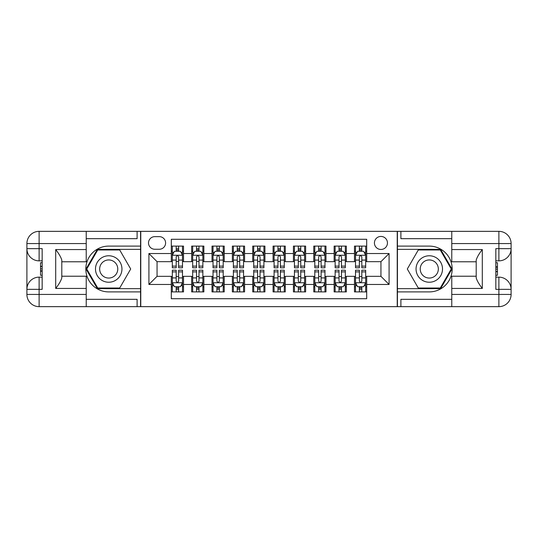 <?xml version="1.0" encoding="UTF-8"?>
<svg xmlns="http://www.w3.org/2000/svg" width="538" height="538" viewBox="0 0 538 538"><rect width="100%" height="100%" fill="white"/><g stroke="black" fill="none" stroke-linecap="round" stroke-linejoin="round"><path stroke-width="0.81" d="M380.944 236.438A6.51 6.51 0 0 0 374.428 242.947A6.51 6.51 0 0 0 380.944 249.464A6.51 6.51 0 0 0 387.454 242.947A6.51 6.51 0 0 0 380.944 236.438M86.228 299.323L137.109 299.323L137.109 306.653L451.772 306.653L451.772 294.441L498.887 294.441L498.887 289.35L495.834 289.35L495.834 248.65L498.887 248.65L498.887 243.559L451.772 243.559L451.772 249.565L482.304 249.565L482.304 288.435C479.042 284.252 477.011 280.728 476.197 277.864L476.197 260.136C477.011 257.272 479.042 253.741 482.304 249.565M366.694 246.101L354.481 246.101L354.481 253.532L346.344 253.532L346.344 261.67L354.481 261.67L354.481 253.532M346.344 253.532L346.344 246.101L334.132 246.101L334.132 253.532L325.988 253.532L325.988 261.67L334.132 261.67L334.132 253.532M325.988 253.532L325.988 246.101L313.775 246.101L313.775 253.532L305.638 253.532L305.638 261.67L313.775 261.67L313.775 253.532M305.638 253.532L305.638 246.101L293.425 246.101L293.425 253.532L285.281 253.532L285.281 261.67L293.425 261.67L293.425 253.532M285.281 253.532L285.281 246.101L273.069 246.101L273.069 253.532L264.931 253.532L264.931 261.67L273.069 261.67L273.069 253.532M264.931 253.532L264.931 246.101L252.719 246.101L252.719 253.532L244.575 253.532L244.575 261.67L252.719 261.67L252.719 253.532M244.575 253.532L244.575 246.101L232.362 246.101L232.362 253.532L224.225 253.532L224.225 261.67L232.362 261.67L232.362 253.532M224.225 253.532L224.225 246.101L212.012 246.101L212.012 253.532L203.868 253.532L203.868 261.67L212.012 261.67L212.012 253.532M203.868 253.532L203.868 246.101L191.656 246.101L191.656 261.67L183.519 261.67L183.519 246.101L171.306 246.101M171.306 291.899L183.519 291.899L183.519 276.33L191.656 276.33L191.656 291.899L203.868 291.899L203.868 276.33L212.012 276.33L212.012 284.467L203.868 284.467M212.012 284.467L212.012 291.899L224.225 291.899L224.225 276.33L232.362 276.33L232.362 284.467L224.225 284.467M232.362 284.467L232.362 291.899L244.575 291.899L244.575 276.33L252.719 276.33L252.719 284.467L244.575 284.467M252.719 284.467L252.719 291.899L264.931 291.899L264.931 276.33L273.069 276.33L273.069 284.467L264.931 284.467M273.069 284.467L273.069 291.899L285.281 291.899L285.281 276.33L293.425 276.33L293.425 284.467L285.281 284.467M293.425 284.467L293.425 291.899L305.638 291.899L305.638 276.33L313.775 276.33L313.775 284.467L305.638 284.467M313.775 284.467L313.775 291.899L325.988 291.899L325.988 276.33L334.132 276.33L334.132 284.467L325.988 284.467M334.132 284.467L334.132 291.899L346.344 291.899L346.344 276.33L354.481 276.33L354.481 284.467L346.344 284.467M154.816 249.255L159.295 249.255A6.308 6.308 0 0 0 165.603 242.947A6.308 6.308 0 0 0 159.295 236.639L154.816 236.639A6.308 6.308 0 0 0 148.508 242.947A6.308 6.308 0 0 0 154.816 249.255M451.772 238.677L400.891 238.677L400.891 231.347L397.226 231.347L397.226 306.653M397.226 231.347L86.228 231.347L86.228 243.559L39.113 243.559L39.113 248.65L42.166 248.65L42.166 289.35L39.113 289.35L39.113 294.441L86.228 294.441L86.228 288.435L55.696 288.435L55.696 249.565C58.958 253.748 60.989 257.272 61.803 260.136L61.803 277.864C60.989 280.728 58.958 284.259 55.696 288.435M140.774 306.653L140.774 231.347M366.694 253.532L366.694 239.282L171.306 239.282L171.306 261.67L157.056 261.67L157.056 276.33L171.306 276.33L171.306 298.718L366.694 298.718L366.694 276.33L380.944 276.33L380.944 261.67L366.694 261.67L366.694 253.532L389.082 253.532L389.082 284.467L366.694 284.467M171.306 284.467L148.918 284.467L148.918 253.532L171.306 253.532M354.481 284.467L354.481 291.899L366.694 291.899M171.306 251.192L172.321 251.192M176.188 251.192L178.629 251.192M182.496 251.192L183.519 251.192M171.306 261.468L172.321 261.468M176.188 261.468L178.629 261.468M182.496 261.468L183.519 261.468M171.306 276.532L172.321 276.532M176.188 276.532L178.629 276.532M182.496 276.532L183.519 276.532M171.306 286.808L172.321 286.808M176.188 286.808L178.629 286.808M182.496 286.808L183.519 286.808M191.656 261.468L192.678 261.468M196.545 261.468L198.986 261.468M202.853 261.468L203.868 261.468M191.656 251.192L192.678 251.192M196.545 251.192L198.986 251.192M202.853 251.192L203.868 251.192M191.656 276.532L192.678 276.532M196.545 276.532L198.986 276.532M202.853 276.532L203.868 276.532M191.656 286.808L192.678 286.808M196.545 286.808L198.986 286.808M202.853 286.808L203.868 286.808M212.012 276.532L213.028 276.532M216.895 276.532L219.336 276.532M223.203 276.532L224.225 276.532M212.012 286.808L213.028 286.808M216.895 286.808L219.336 286.808M223.203 286.808L224.225 286.808M212.012 251.192L213.028 251.192M216.895 251.192L219.336 251.192M223.203 251.192L224.225 251.192M212.012 261.468L213.028 261.468M216.895 261.468L219.336 261.468M223.203 261.468L224.225 261.468M232.362 276.532L233.384 276.532M237.251 276.532L239.692 276.532M243.559 276.532L244.575 276.532M232.362 286.808L233.384 286.808M237.251 286.808L239.692 286.808M243.559 286.808L244.575 286.808M232.362 251.192L233.384 251.192M237.251 251.192L239.692 251.192M243.559 251.192L244.575 251.192M232.362 261.468L233.384 261.468M237.251 261.468L239.692 261.468M243.559 261.468L244.575 261.468M252.719 276.532L253.734 276.532M257.601 276.532L260.042 276.532M263.909 276.532L264.931 276.532M252.719 286.808L253.734 286.808M257.601 286.808L260.042 286.808M263.909 286.808L264.931 286.808M252.719 251.192L253.734 251.192M257.601 251.192L260.042 251.192M263.909 251.192L264.931 251.192M252.719 261.468L253.734 261.468M257.601 261.468L260.042 261.468M263.909 261.468L264.931 261.468M273.069 276.532L274.091 276.532M277.958 276.532L280.399 276.532M284.266 276.532L285.281 276.532M273.069 286.808L274.091 286.808M277.958 286.808L280.399 286.808M284.266 286.808L285.281 286.808M273.069 251.192L274.091 251.192M277.958 251.192L280.399 251.192M284.266 251.192L285.281 251.192M273.069 261.468L274.091 261.468M277.958 261.468L280.399 261.468M284.266 261.468L285.281 261.468M293.425 276.532L294.441 276.532M298.308 276.532L300.749 276.532M304.616 276.532L305.638 276.532M293.425 286.808L294.441 286.808M298.308 286.808L300.749 286.808M304.616 286.808L305.638 286.808M293.425 251.192L294.441 251.192M298.308 251.192L300.749 251.192M304.616 251.192L305.638 251.192M293.425 261.468L294.441 261.468M298.308 261.468L300.749 261.468M304.616 261.468L305.638 261.468M313.775 276.532L314.797 276.532M318.664 276.532L321.105 276.532M324.972 276.532L325.988 276.532M313.775 286.808L314.797 286.808M318.664 286.808L321.105 286.808M324.972 286.808L325.988 286.808M313.775 251.192L314.797 251.192M318.664 251.192L321.105 251.192M324.972 251.192L325.988 251.192M313.775 261.468L314.797 261.468M318.664 261.468L321.105 261.468M324.972 261.468L325.988 261.468M334.132 276.532L335.147 276.532M339.014 276.532L341.455 276.532M345.322 276.532L346.344 276.532M334.132 286.808L335.147 286.808M339.014 286.808L341.455 286.808M345.322 286.808L346.344 286.808M334.132 251.192L335.147 251.192M339.014 251.192L341.455 251.192M345.322 251.192L346.344 251.192M334.132 261.468L335.147 261.468M339.014 261.468L341.455 261.468M345.322 261.468L346.344 261.468M354.481 276.532L355.504 276.532M359.371 276.532L361.812 276.532M365.679 276.532L366.694 276.532M354.481 286.808L355.504 286.808M359.371 286.808L361.812 286.808M365.679 286.808L366.694 286.808M354.481 251.192L355.504 251.192M359.371 251.192L361.812 251.192M365.679 251.192L366.694 251.192M354.481 261.468L355.504 261.468M359.371 261.468L361.812 261.468M365.679 261.468L366.694 261.468M157.056 261.67L148.918 253.532M157.056 276.33L148.918 284.467M389.082 253.532L380.944 261.67M389.082 284.467L380.944 276.33M178.629 248.751L176.188 248.751M182.496 266.122L178.629 266.122L178.629 267.776L182.496 267.776L182.496 255.362L180.465 251.293L174.359 251.293L172.321 255.362L172.321 267.776L176.188 267.776L176.188 266.122L172.321 266.122M172.321 255.362L172.321 246.101M182.496 255.362L182.496 246.101M176.188 251.293L176.188 246.101M178.629 246.101L178.629 251.293M178.629 266.122L178.629 256.888C177.822 255.321 177.002 255.321 176.188 256.888L176.188 266.122M176.188 289.249L178.629 289.249M172.321 271.878L176.188 271.878L176.188 270.224L172.321 270.224L172.321 282.638L174.359 286.707L180.465 286.707L182.496 282.638L182.496 270.224L178.629 270.224L178.629 271.878L182.496 271.878M182.496 282.638L182.496 291.899M172.321 282.638L172.321 291.899M178.629 286.707L178.629 291.899M176.188 291.899L176.188 286.707M176.188 271.878L176.188 281.112C177.002 282.679 177.816 282.679 178.629 281.112L178.629 271.878M115.334 257.541A13.228 13.228 0 0 0 97.264 262.383A13.228 13.228 0 0 0 102.106 280.459A13.228 13.228 0 0 0 120.176 275.617A13.228 13.228 0 0 0 115.334 257.541M113.249 261.159A9.059 9.059 0 0 0 100.875 264.474A9.059 9.059 0 0 0 104.19 276.841A9.059 9.059 0 0 0 116.564 273.526A9.059 9.059 0 0 0 113.249 261.159M119.705 288.032L97.734 288.032L86.746 269L97.734 249.968L119.705 249.968L130.694 269L119.705 288.032M435.894 257.541A13.228 13.228 0 0 0 417.824 262.383A13.228 13.228 0 0 0 422.666 280.459A13.228 13.228 0 0 0 440.736 275.617A13.228 13.228 0 0 0 435.894 257.541M433.81 261.159A9.059 9.059 0 0 0 421.436 264.474A9.059 9.059 0 0 0 424.751 276.841A9.059 9.059 0 0 0 437.125 273.526A9.059 9.059 0 0 0 433.81 261.159M440.266 288.032L418.295 288.032L407.306 269L418.295 249.968L440.266 249.968L451.254 269L440.266 288.032M140.573 231.347L140.573 246.101L108.716 246.101A22.899 22.899 0 0 0 85.824 269A22.899 22.899 0 0 0 108.716 291.899L140.573 291.899L140.573 306.653M55.696 249.565L86.228 249.565L86.228 243.559M86.228 249.565L86.228 261.777L61.803 261.777M86.228 294.441L86.228 306.653L39.113 306.653A12.213 12.213 0 0 1 26.9 294.441L26.9 243.559A12.213 12.213 0 0 1 39.113 231.347L86.228 231.347M140.573 246.101L140.573 249.356L97.378 249.356L86.04 269L97.378 288.644L140.573 288.644L140.573 249.356M140.573 288.644L140.573 291.899M61.803 276.223L86.228 276.223L86.228 288.435M137.109 306.653L86.228 306.653M26.9 289.35A12.213 12.213 0 0 1 39.113 277.144A12.213 12.213 0 0 0 26.9 289.35L39.113 289.35L39.113 277.144L42.166 277.144M42.166 260.856L39.113 260.856L39.113 248.65L26.9 248.65A12.213 12.213 0 0 0 39.113 260.856A12.213 12.213 0 0 1 26.9 248.65M137.109 231.347L137.109 238.677L86.228 238.677M42.166 262.739L40.538 262.739L40.538 270.796L42.166 270.796M40.538 268.899L42.166 268.899M40.538 266.66L42.166 266.66M40.538 266.29L42.166 266.29M40.538 270.796L40.538 275.261L42.166 275.261M40.538 271.199L42.166 271.199M397.427 306.653L397.427 291.899L429.284 291.899A22.899 22.899 0 0 0 452.176 269A22.899 22.899 0 0 0 429.284 246.101L397.427 246.101L397.427 231.347M482.304 288.435L451.772 288.435L451.772 294.441M451.772 288.435L451.772 276.223L476.197 276.223M451.772 243.559L451.772 231.347L498.887 231.347A12.213 12.213 0 0 1 511.1 243.559L511.1 294.441A12.213 12.213 0 0 1 498.887 306.653L451.772 306.653M397.427 291.899L397.427 288.644L440.622 288.644L451.96 269L440.622 249.356L397.427 249.356L397.427 288.644M397.427 249.356L397.427 246.101M476.197 261.777L451.772 261.777L451.772 249.565M400.891 231.347L451.772 231.347M511.1 248.65A12.213 12.213 0 0 1 498.887 260.856A12.213 12.213 0 0 0 511.1 248.65L498.887 248.65L498.887 260.856L495.834 260.856M495.834 277.144L498.887 277.144L498.887 289.35L511.1 289.35A12.213 12.213 0 0 0 498.887 277.144A12.213 12.213 0 0 1 511.1 289.35M400.891 306.653L400.891 299.323L451.772 299.323M495.834 275.261L497.462 275.261L497.462 267.204L495.834 267.204M497.462 269.101L495.834 269.101M497.462 271.34L495.834 271.34M497.462 271.71L495.834 271.71M497.462 267.204L497.462 262.739L495.834 262.739M497.462 266.801L495.834 266.801M198.986 248.751L196.545 248.751M202.853 266.122L198.986 266.122L198.986 267.776L202.853 267.776L202.853 255.362L200.815 251.293L194.709 251.293L192.678 255.362L192.678 267.776L196.545 267.776L196.545 266.122L192.678 266.122M192.678 255.362L192.678 246.101M202.853 255.362L202.853 246.101M196.545 251.293L196.545 246.101M198.986 246.101L198.986 251.293M198.986 266.122L198.986 256.888C198.172 255.321 197.359 255.321 196.545 256.888L196.545 266.122M219.336 248.751L216.895 248.751M223.203 266.122L219.336 266.122L219.336 267.776L223.203 267.776L223.203 255.362L221.172 251.293L215.066 251.293L213.028 255.362L213.028 267.776L216.895 267.776L216.895 266.122L213.028 266.122M213.028 255.362L213.028 246.101M223.203 255.362L223.203 246.101M216.895 251.293L216.895 246.101M219.336 246.101L219.336 251.293M219.336 266.122L219.336 256.888C218.522 255.321 217.708 255.321 216.895 256.888L216.895 266.122M239.692 248.751L237.251 248.751M243.559 266.122L239.692 266.122L239.692 267.776L243.559 267.776L243.559 255.362L241.522 251.293L235.415 251.293L233.384 255.362L233.384 267.776L237.251 267.776L237.251 266.122L233.384 266.122M233.384 255.362L233.384 246.101M243.559 255.362L243.559 246.101M237.251 251.293L237.251 246.101M239.692 246.101L239.692 251.293M239.692 266.122L239.692 256.888C238.879 255.321 238.065 255.321 237.251 256.888L237.251 266.122M260.042 248.751L257.601 248.751M263.909 266.122L260.042 266.122L260.042 267.776L263.909 267.776L263.909 255.362L261.878 251.293L255.772 251.293L253.734 255.362L253.734 267.776L257.601 267.776L257.601 266.122L253.734 266.122M253.734 255.362L253.734 246.101M263.909 255.362L263.909 246.101M257.601 251.293L257.601 246.101M260.042 246.101L260.042 251.293M260.042 266.122L260.042 256.888C259.229 255.321 258.415 255.321 257.601 256.888L257.601 266.122M196.545 289.249L198.986 289.249M192.678 271.878L196.545 271.878L196.545 270.224L192.678 270.224L192.678 282.638L194.709 286.707L200.815 286.707L202.853 282.638L202.853 270.224L198.986 270.224L198.986 271.878L202.853 271.878M202.853 282.638L202.853 291.899M192.678 282.638L192.678 291.899M198.986 286.707L198.986 291.899M196.545 291.899L196.545 286.707M196.545 271.878L196.545 281.112C197.359 282.679 198.172 282.679 198.986 281.112L198.986 271.878M216.895 289.249L219.336 289.249M213.028 271.878L216.895 271.878L216.895 270.224L213.028 270.224L213.028 282.638L215.066 286.707L221.172 286.707L223.203 282.638L223.203 270.224L219.336 270.224L219.336 271.878L223.203 271.878M223.203 282.638L223.203 291.899M213.028 282.638L213.028 291.899M219.336 286.707L219.336 291.899M216.895 291.899L216.895 286.707M216.895 271.878L216.895 281.112C217.708 282.679 218.522 282.679 219.336 281.112L219.336 271.878M237.251 289.249L239.692 289.249M233.384 271.878L237.251 271.878L237.251 270.224L233.384 270.224L233.384 282.638L235.415 286.707L241.522 286.707L243.559 282.638L243.559 270.224L239.692 270.224L239.692 271.878L243.559 271.878M243.559 282.638L243.559 291.899M233.384 282.638L233.384 291.899M239.692 286.707L239.692 291.899M237.251 291.899L237.251 286.707M237.251 271.878L237.251 281.112C238.065 282.679 238.879 282.679 239.692 281.112L239.692 271.878M257.601 289.249L260.042 289.249M253.734 271.878L257.601 271.878L257.601 270.224L253.734 270.224L253.734 282.638L255.772 286.707L261.878 286.707L263.909 282.638L263.909 270.224L260.042 270.224L260.042 271.878L263.909 271.878M263.909 282.638L263.909 291.899M253.734 282.638L253.734 291.899M260.042 286.707L260.042 291.899M257.601 291.899L257.601 286.707M257.601 271.878L257.601 281.112C258.415 282.679 259.229 282.679 260.042 281.112L260.042 271.878M280.399 248.751L277.958 248.751M284.266 266.122L280.399 266.122L280.399 267.776L284.266 267.776L284.266 255.362L282.228 251.293L276.122 251.293L274.091 255.362L274.091 267.776L277.958 267.776L277.958 266.122L274.091 266.122M274.091 255.362L274.091 246.101M284.266 255.362L284.266 246.101M277.958 251.293L277.958 246.101M280.399 246.101L280.399 251.293M280.399 266.122L280.399 256.888C279.585 255.321 278.771 255.321 277.958 256.888L277.958 266.122M277.958 289.249L280.399 289.249M274.091 271.878L277.958 271.878L277.958 270.224L274.091 270.224L274.091 282.638L276.122 286.707L282.228 286.707L284.266 282.638L284.266 270.224L280.399 270.224L280.399 271.878L284.266 271.878M284.266 282.638L284.266 291.899M274.091 282.638L274.091 291.899M280.399 286.707L280.399 291.899M277.958 291.899L277.958 286.707M277.958 271.878L277.958 281.112C278.771 282.679 279.585 282.679 280.399 281.112L280.399 271.878M300.749 248.751L298.308 248.751M304.616 266.122L300.749 266.122L300.749 267.776L304.616 267.776L304.616 255.362L302.585 251.293L296.478 251.293L294.441 255.362L294.441 267.776L298.308 267.776L298.308 266.122L294.441 266.122M294.441 255.362L294.441 246.101M304.616 255.362L304.616 246.101M298.308 251.293L298.308 246.101M300.749 246.101L300.749 251.293M300.749 266.122L300.749 256.888C299.935 255.321 299.121 255.321 298.308 256.888L298.308 266.122M298.308 289.249L300.749 289.249M294.441 271.878L298.308 271.878L298.308 270.224L294.441 270.224L294.441 282.638L296.478 286.707L302.585 286.707L304.616 282.638L304.616 270.224L300.749 270.224L300.749 271.878L304.616 271.878M304.616 282.638L304.616 291.899M294.441 282.638L294.441 291.899M300.749 286.707L300.749 291.899M298.308 291.899L298.308 286.707M298.308 271.878L298.308 281.112C299.121 282.679 299.935 282.679 300.749 281.112L300.749 271.878M321.105 248.751L318.664 248.751M324.972 266.122L321.105 266.122L321.105 267.776L324.972 267.776L324.972 255.362L322.935 251.293L316.828 251.293L314.797 255.362L314.797 267.776L318.664 267.776L318.664 266.122L314.797 266.122M314.797 255.362L314.797 246.101M324.972 255.362L324.972 246.101M318.664 251.293L318.664 246.101M321.105 246.101L321.105 251.293M321.105 266.122L321.105 256.888C320.292 255.321 319.478 255.321 318.664 256.888L318.664 266.122M318.664 289.249L321.105 289.249M314.797 271.878L318.664 271.878L318.664 270.224L314.797 270.224L314.797 282.638L316.828 286.707L322.935 286.707L324.972 282.638L324.972 270.224L321.105 270.224L321.105 271.878L324.972 271.878M324.972 282.638L324.972 291.899M314.797 282.638L314.797 291.899M321.105 286.707L321.105 291.899M318.664 291.899L318.664 286.707M318.664 271.878L318.664 281.112C319.478 282.679 320.292 282.679 321.105 281.112L321.105 271.878M341.455 248.751L339.014 248.751M345.322 266.122L341.455 266.122L341.455 267.776L345.322 267.776L345.322 255.362L343.291 251.293L337.185 251.293L335.147 255.362L335.147 267.776L339.014 267.776L339.014 266.122L335.147 266.122M335.147 255.362L335.147 246.101M345.322 255.362L345.322 246.101M339.014 251.293L339.014 246.101M341.455 246.101L341.455 251.293M341.455 266.122L341.455 256.888C340.641 255.321 339.828 255.321 339.014 256.888L339.014 266.122M339.014 289.249L341.455 289.249M335.147 271.878L339.014 271.878L339.014 270.224L335.147 270.224L335.147 282.638L337.185 286.707L343.291 286.707L345.322 282.638L345.322 270.224L341.455 270.224L341.455 271.878L345.322 271.878M345.322 282.638L345.322 291.899M335.147 282.638L335.147 291.899M341.455 286.707L341.455 291.899M339.014 291.899L339.014 286.707M339.014 271.878L339.014 281.112C339.828 282.679 340.641 282.679 341.455 281.112L341.455 271.878M361.812 248.751L359.371 248.751M365.679 266.122L361.812 266.122L361.812 267.776L365.679 267.776L365.679 255.362L363.641 251.293L357.535 251.293L355.504 255.362L355.504 267.776L359.371 267.776L359.371 266.122L355.504 266.122M355.504 255.362L355.504 246.101M365.679 255.362L365.679 246.101M359.371 251.293L359.371 246.101M361.812 246.101L361.812 251.293M361.812 266.122L361.812 256.888C360.998 255.321 360.184 255.321 359.371 256.888L359.371 266.122M359.371 289.249L361.812 289.249M355.504 271.878L359.371 271.878L359.371 270.224L355.504 270.224L355.504 282.638L357.535 286.707L363.641 286.707L365.679 282.638L365.679 270.224L361.812 270.224L361.812 271.878L365.679 271.878M365.679 282.638L365.679 291.899M355.504 282.638L355.504 291.899M361.812 286.707L361.812 291.899M359.371 291.899L359.371 286.707M359.371 271.878L359.371 281.112C360.178 282.679 360.998 282.679 361.812 281.112L361.812 271.878M191.656 284.467L183.519 284.467M191.656 253.532L183.519 253.532M182.449 255.261L172.375 255.261M172.321 252.409L173.801 252.409M181.024 252.409L182.496 252.409M176.188 260.083L172.321 260.083M182.496 260.083L178.629 260.083M178.629 250.042L176.188 250.042M172.375 282.739L182.449 282.739M182.496 285.591L181.024 285.591M173.801 285.591L172.321 285.591M178.629 277.917L182.496 277.917M172.321 277.917L176.188 277.917M176.188 287.958L178.629 287.958M39.113 231.347A12.213 12.213 0 0 0 26.9 243.559L39.113 243.559L39.113 231.347M39.113 306.653L39.113 294.441L26.9 294.441A12.213 12.213 0 0 0 39.113 306.653M498.887 306.653A12.213 12.213 0 0 0 511.1 294.441L498.887 294.441L498.887 306.653M498.887 231.347L498.887 243.559L511.1 243.559A12.213 12.213 0 0 0 498.887 231.347M202.799 255.261L192.725 255.261M192.678 252.409L194.151 252.409M201.38 252.409L202.853 252.409M196.545 260.083L192.678 260.083M202.853 260.083L198.986 260.083M198.986 250.042L196.545 250.042M223.156 255.261L213.082 255.261M213.028 252.409L214.507 252.409M221.73 252.409L223.203 252.409M216.895 260.083L213.028 260.083M223.203 260.083L219.336 260.083M219.336 250.042L216.895 250.042M243.506 255.261L233.431 255.261M233.384 252.409L234.857 252.409M242.087 252.409L243.559 252.409M237.251 260.083L233.384 260.083M243.559 260.083L239.692 260.083M239.692 250.042L237.251 250.042M263.862 255.261L253.788 255.261M253.734 252.409L255.214 252.409M262.436 252.409L263.909 252.409M257.601 260.083L253.734 260.083M263.909 260.083L260.042 260.083M260.042 250.042L257.601 250.042M192.725 282.739L202.799 282.739M202.853 285.591L201.38 285.591M194.151 285.591L192.678 285.591M198.986 277.917L202.853 277.917M192.678 277.917L196.545 277.917M196.545 287.958L198.986 287.958M213.082 282.739L223.156 282.739M223.203 285.591L221.73 285.591M214.507 285.591L213.028 285.591M219.336 277.917L223.203 277.917M213.028 277.917L216.895 277.917M216.895 287.958L219.336 287.958M233.431 282.739L243.506 282.739M243.559 285.591L242.087 285.591M234.857 285.591L233.384 285.591M239.692 277.917L243.559 277.917M233.384 277.917L237.251 277.917M237.251 287.958L239.692 287.958M253.788 282.739L263.862 282.739M263.909 285.591L262.436 285.591M255.214 285.591L253.734 285.591M260.042 277.917L263.909 277.917M253.734 277.917L257.601 277.917M257.601 287.958L260.042 287.958M284.212 255.261L274.138 255.261M274.091 252.409L275.564 252.409M282.786 252.409L284.266 252.409M277.958 260.083L274.091 260.083M284.266 260.083L280.399 260.083M280.399 250.042L277.958 250.042M274.138 282.739L284.212 282.739M284.266 285.591L282.786 285.591M275.564 285.591L274.091 285.591M280.399 277.917L284.266 277.917M274.091 277.917L277.958 277.917M277.958 287.958L280.399 287.958M304.569 255.261L294.494 255.261M294.441 252.409L295.913 252.409M303.143 252.409L304.616 252.409M298.308 260.083L294.441 260.083M304.616 260.083L300.749 260.083M300.749 250.042L298.308 250.042M294.494 282.739L304.569 282.739M304.616 285.591L303.143 285.591M295.913 285.591L294.441 285.591M300.749 277.917L304.616 277.917M294.441 277.917L298.308 277.917M298.308 287.958L300.749 287.958M324.918 255.261L314.844 255.261M314.797 252.409L316.27 252.409M323.493 252.409L324.972 252.409M318.664 260.083L314.797 260.083M324.972 260.083L321.105 260.083M321.105 250.042L318.664 250.042M314.844 282.739L324.918 282.739M324.972 285.591L323.493 285.591M316.27 285.591L314.797 285.591M321.105 277.917L324.972 277.917M314.797 277.917L318.664 277.917M318.664 287.958L321.105 287.958M345.275 255.261L335.201 255.261M335.147 252.409L336.62 252.409M343.849 252.409L345.322 252.409M339.014 260.083L335.147 260.083M345.322 260.083L341.455 260.083M341.455 250.042L339.014 250.042M335.201 282.739L345.275 282.739M345.322 285.591L343.849 285.591M336.62 285.591L335.147 285.591M341.455 277.917L345.322 277.917M335.147 277.917L339.014 277.917M339.014 287.958L341.455 287.958M365.625 255.261L355.551 255.261M355.504 252.409L356.976 252.409M364.199 252.409L365.679 252.409M359.371 260.083L355.504 260.083M365.679 260.083L361.812 260.083M361.812 250.042L359.371 250.042M355.551 282.739L365.625 282.739M365.679 285.591L364.199 285.591M356.976 285.591L355.504 285.591M361.812 277.917L365.679 277.917M355.504 277.917L359.371 277.917M359.371 287.958L361.812 287.958"/></g></svg>
